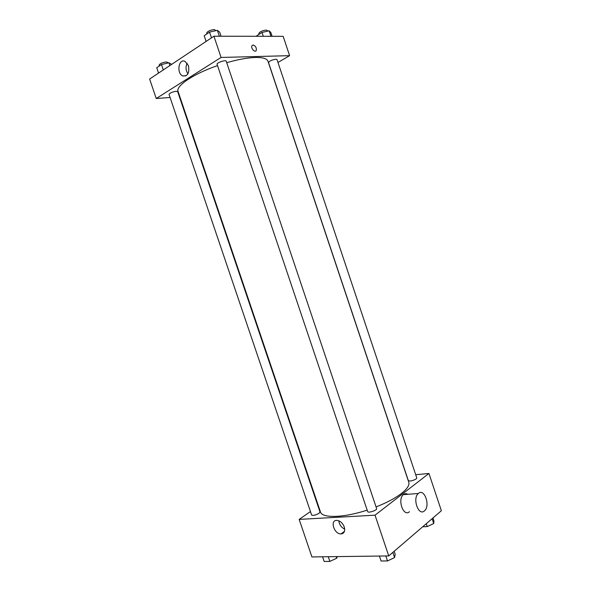 <?xml version="1.0" encoding="UTF-8"?>
<svg xmlns="http://www.w3.org/2000/svg" width="591" height="591" viewBox="0 0 591 591"><rect width="100%" height="100%" fill="white"/><g stroke="black" fill="none" stroke-linecap="round" stroke-linejoin="round"><path stroke-width="0.89" d="M342.44 533.643L343.807 532.602M415.702 474.713L428.948 473.472L441.374 510.742L388.745 555.932L311.922 556.936L299.172 519.4L310.46 511.555M376.068 506.93C386.758 502.705 395.194 498.228 401.385 493.515C407.221 488.912 409.674 485.137 408.758 482.182L267.959 61.22C267.014 58.598 262.803 57.349 255.342 57.482C247.511 57.733 237.966 59.469 226.715 62.69M217.547 65.608C193.479 73.831 175.52 86.027 178.076 91.472L320.433 511.902C321.932 518.388 343.474 517.945 367.166 510.114M318.069 506.265L318.438 506.007M428.948 473.472L375.034 515.175L299.172 519.4M319.066 513.306L320.019 512.02L177.669 91.627L176.133 91.273C172.158 91.937 169.787 92.979 169.026 94.39L311.627 515.012C313.104 515.788 315.587 515.226 319.066 513.306M416.13 478.954L416.781 477.942L277.009 59.565L275.886 59.226C271.919 59.89 269.459 61.006 268.521 62.565L408.344 480.616C410.058 481.421 412.651 480.867 416.13 478.954M376.615 508.57C377.427 510.232 368.016 513.387 367.661 511.57L217.096 64.286C216.336 62.794 225.925 59.558 226.22 61.205L376.615 508.57M375.034 515.175L388.745 555.932M344.257 526.913C345.321 531.11 344.25 533.444 341.044 533.924C334.122 534.338 329.638 520.073 336.796 520.383C340.12 520.76 342.61 522.932 344.257 526.913M409.445 511.725C403.483 517.332 397.145 499.476 403.387 494.623L403.587 494.453C404.924 493.47 406.335 493.411 407.827 494.29M418.524 493.337C424.523 488.07 430.61 506.081 424.456 510.868C418.568 516.549 412.149 498.42 418.325 493.5L418.524 493.337M316.673 500.799L316.303 501.042M344.716 529.137C341.295 527.445 339.337 524.668 338.835 520.811M277.984 62.469L289.605 55.665L221.071 57.445L156.238 98.512L170.082 97.5M179.42 96.813L179.871 96.784M156.238 98.512L149.626 79.024L213.935 36.221L283.155 36.324L289.605 55.665M213.935 36.221L221.071 57.445M188.455 65.704C189.622 73.048 187.716 76.461 182.722 75.929C176.229 73.299 178.681 57.999 185.116 61.427L188.455 65.704M253.074 44.99C255.622 45.935 256.679 47.775 256.235 50.516C254.98 53.087 250.51 48.019 251.965 45.662L253.074 44.99C255.622 45.935 256.679 47.775 256.235 50.516C254.98 53.087 250.503 48.019 251.965 45.662L253.074 44.997M187.931 73.868C185.714 70.395 185.463 66.842 187.17 63.2M221.064 36.228L219.704 32.18L217.377 30.333L209.554 32.113L204.19 35.733L206.104 41.429M217.377 30.333L219.357 36.228M209.554 32.113L211.489 37.854M206.88 33.916L206.628 33.177C207.448 31.323 210.004 30.111 214.304 29.55L215.944 30.658M171.656 64.36L168.96 62.772L161.469 64.537L156.733 67.736L158.543 73.092M168.96 62.772L169.898 65.535M161.469 64.537L163.293 69.923M159.385 65.948L159.119 65.165C159.829 63.599 162.193 62.528 166.204 61.952L167.778 62.424L167.977 63.001M272.111 36.31L270.848 32.52L269.149 30.798L262.005 32.461L256.664 35.844L256.812 36.287M269.149 30.798L270.988 36.302M262.005 32.461L263.283 36.295M259.072 34.315L258.814 33.532C259.693 31.796 262.145 30.643 266.149 30.067L267.302 30.503L267.531 31.175M394.16 551.285L395.172 554.306L394.596 557.572L387.497 560.948L381.069 560.999L379.407 556.057M392.86 552.4L394.596 557.572M385.82 555.976L387.497 560.948M337.276 556.604L336.715 558.222L329.867 561.406L324.171 561.45L322.597 556.796M336.168 556.619L336.715 558.222M328.278 556.722L329.867 561.406M432.967 517.96L433.912 520.797L433.728 523.537L427.204 526.596L422.698 526.78M432.11 518.699L433.728 523.537M426.251 523.729L427.204 526.596M403.387 494.623L418.325 493.5M316.776 501.102L316.333 501.138M344.472 531.309L341.044 533.924M186.158 75.766L182.722 75.929"/></g></svg>
